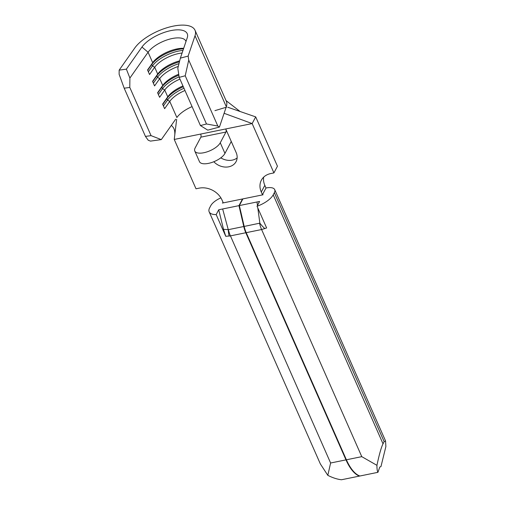 <?xml version="1.0" encoding="UTF-8"?>
<svg xmlns="http://www.w3.org/2000/svg" width="505" height="505" viewBox="0 0 505 505"><rect width="100%" height="100%" fill="white"/><g stroke="black" fill="none" stroke-linecap="round" stroke-linejoin="round"><path stroke-width="0.76" d="M225.754 236.302L223.507 229.32L228.399 229.655L243.776 226.518A16.412 6.944 78.5 0 0 245.815 232.748L230.438 235.886L225.754 236.302L216.178 214.587L218.722 209.777L238.96 205.649L242.495 198.97L222.37 203.067A0.909 0.379 -23.8 0 1 223.197 202.688L223.286 202.884M223.507 229.32L218.722 209.777M245.815 232.748L345.988 459.872L330.611 463.003L327.821 475.344C332.726 477.825 337.283 479.295 341.5 479.75L359.51 476.082A36.108 15.27 -101.5 0 1 345.988 459.872M243.776 226.518L238.96 205.649M242.608 199.443L242.495 198.97M257.058 206.255L266.627 227.957L261.603 229.535L361.776 456.653L346.392 459.79L246.225 232.666A16.412 6.944 -101.5 0 1 244.18 226.436L239.364 205.567L259.602 201.445L257.058 206.255A18.237 7.562 -23.8 0 0 273.211 194.842L274.348 192.689A13.673 5.669 -23.8 0 0 274.714 189.646A13.673 5.669 -23.8 0 0 265.996 188.005L264.822 185.348A18.237 14.689 27.9 0 1 263.673 177.148M265.996 188.005L262.455 194.69A0.909 0.379 -23.8 0 1 263.029 194.785L242.905 198.888L239.364 205.567M346.392 459.79A36.108 15.27 78.5 0 0 359.913 476L377.923 472.327C377.241 471.152 376.913 468.823 376.945 465.332C379.141 454.809 381.142 447.676 382.954 443.933L384.153 441.66L385.555 440.953L385.883 446.553L380.953 466.601L379.766 467.081L377.923 472.327M176.643 119.382L174.244 139.449L196.003 188.788L199.14 188.15A18.237 14.689 27.9 0 1 222.023 200.03L223.197 202.688M174.244 139.449L252.153 123.573L273.918 172.912L277.453 166.227L255.694 116.889L227.749 107.23M262.543 194.886L261.287 192.033A18.237 14.689 27.9 0 1 261.356 180.203A18.237 14.689 27.9 0 1 270.781 173.55L273.918 172.912M231.208 141.337L225.748 128.958A2.279 0.966 -101.5 0 1 225.95 132.045L220.268 142.782L224.952 153.413L230.64 142.675A15.043 6.363 78.5 0 0 231.208 141.337L236.125 152.485A14.134 11.388 27.9 0 1 236.069 161.657A14.134 11.388 27.9 0 1 228.765 166.808A14.134 11.388 27.9 0 1 213.811 161.739M220.792 157.857A14.134 11.388 -152.1 0 0 232.3 160.123A14.134 11.388 -152.1 0 0 237.123 157.939M225.956 107.792L219.441 127.052L207.763 130.145L200.434 125.575L179.18 77.372L177.817 68.276L180.354 58.144L188.138 56.08L188.737 60.095L185.221 75.769L179.18 77.372M185.991 41.473A21.425 8.882 -23.8 0 0 185.853 41.101A21.425 8.882 -23.8 0 0 168.657 39.409A21.425 8.882 -23.8 0 0 148.079 52.242L129.892 78.041L129.791 87.434L124.186 88.205L119.117 74.279L119.161 70.138L134.74 48.044A34.188 14.178 156.2 0 1 167.578 27.56A34.188 14.178 156.2 0 1 195.018 30.256A34.188 14.178 156.2 0 1 195.012 35.76L188.138 56.08M179.679 60.846A21.425 8.882 156.2 0 0 157.705 74.071L154.688 67.234L149.556 74.519L147.548 69.968L152.68 62.683A21.425 8.882 156.2 0 1 183.668 48.335M180.354 58.144L187.229 37.825A25.679 10.649 -23.8 0 0 187.488 36.878A25.679 10.649 -23.8 0 0 169.989 30.792A25.679 10.649 -23.8 0 0 141.956 47.047L148.079 52.242L152.68 62.683L151.803 64.413L152.472 65.934L154.688 67.234A21.425 8.882 156.2 0 1 182.09 53.006M182.955 85.938A21.425 8.882 156.2 0 0 167.748 96.84L164.731 90.01L159.599 97.295L157.592 92.737L162.724 85.452A21.425 8.882 156.2 0 1 178.707 74.229M178.846 75.15A23.249 9.639 156.2 0 0 161.846 87.182L162.724 85.452L159.713 78.622A21.425 8.882 156.2 0 1 178.278 66.433M157.718 93.04L161.846 87.182L162.515 88.703L164.731 90.01A21.425 8.882 156.2 0 1 179.944 79.108M192.077 106.624A21.425 8.882 -23.8 0 0 176.87 117.526L169.756 101.391A21.425 8.882 156.2 0 1 184.963 90.496M200.434 125.575L206.482 123.971L185.221 75.769M195.018 30.256L226.322 101.227A34.188 14.178 156.2 0 1 226.316 106.732L195.012 35.76M206.482 123.971L217.825 126.042L188.737 60.095M217.825 126.042L219.441 127.052M151.052 135.637L161.291 139.62L150.465 141.11L148.205 140.226L145.446 136.407L151.052 135.637L129.791 87.434M175.689 119.193L161.291 139.62M162.743 104.421L166.871 98.57L167.54 100.091L169.756 101.391L164.617 108.676L162.61 104.125L167.748 96.84L166.871 98.57A23.249 9.639 156.2 0 1 183.321 86.765M152.699 81.652L156.828 75.8L157.497 77.316L159.713 78.622L154.574 85.907L152.567 81.349L157.705 74.071L156.828 75.8A23.249 9.639 156.2 0 1 179.439 61.787M145.446 136.407L124.186 88.205M119.161 70.138L126.383 69.141L129.892 78.041M141.956 47.047L126.383 69.141M163.412 105.943L167.54 100.091A23.249 9.639 156.2 0 1 183.99 88.28M158.393 94.555L162.515 88.703A23.249 9.639 156.2 0 1 179.098 76.842M153.369 83.167L157.497 77.316A23.249 9.639 156.2 0 1 178.978 63.649M147.675 70.264L151.803 64.413A23.249 9.639 156.2 0 1 183.504 48.834M148.35 71.786L152.472 65.934A23.249 9.639 156.2 0 1 182.968 50.424M171.397 125.284L172.697 126.812C172.906 127.083 175.197 129.034 174.78 134.968M255.694 116.889L252.153 123.573L224.094 113.29M224.952 153.413A14.134 5.858 156.2 0 1 208.489 163.368A14.134 5.858 156.2 0 1 199.475 161.669L194.791 151.046A14.134 5.858 -23.8 0 0 203.799 152.737A14.134 5.858 -23.8 0 0 220.268 142.782M225.95 132.045L200.857 137.158L195.17 147.896A14.134 5.858 -23.8 0 0 194.791 151.046M200.857 137.158A2.279 0.966 78.5 0 0 200.649 134.071M220.887 197.872A13.673 5.669 -23.8 0 0 210.8 205.642L209.663 207.789A18.237 7.562 -23.8 0 0 209.171 211.847L320.353 463.931L327.821 475.344M209.171 211.847A18.237 7.562 -23.8 0 0 216.178 214.587M361.776 456.653L376.945 465.332M229.163 236.106A16.412 6.634 -89.3 0 1 228.266 229.668L222.655 208.975M244.18 226.436L259.86 223.153L257.802 207.953M257.468 205.472L256.995 201.975M259.86 223.153A16.412 6.615 49.3 0 0 264.873 228.626M228.399 229.655A16.412 6.944 -101.5 0 0 230.438 235.886L330.611 463.003M259.564 223.305A16.412 6.944 78.5 0 0 261.603 229.535L246.225 232.666M264.822 185.348L261.287 192.033M274.348 192.689L384.153 441.66M273.211 194.842L383.017 443.807M226.044 100.59L240.083 111.491M214.941 110.645L226.619 107.136M274.714 189.646L385.555 440.953"/></g></svg>
